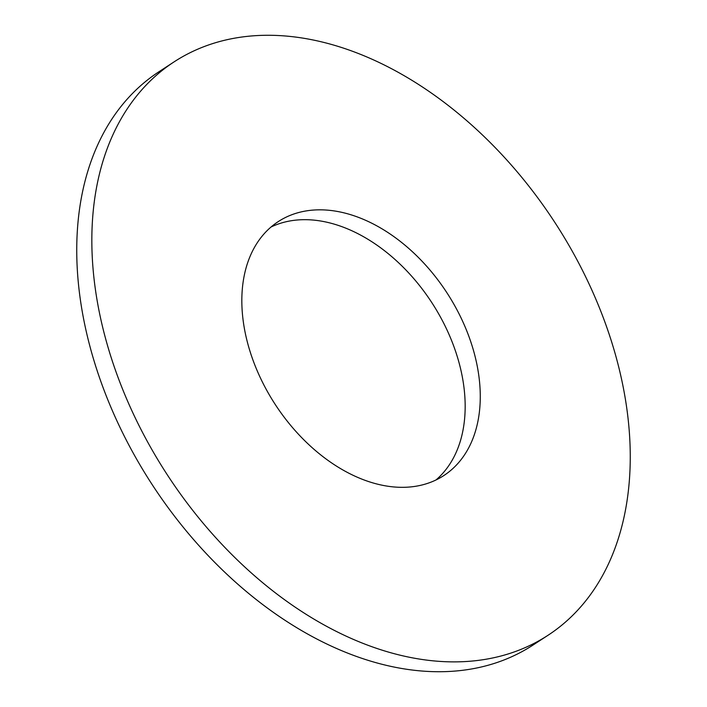 <?xml version="1.0" encoding="UTF-8"?>
<svg xmlns="http://www.w3.org/2000/svg" width="707" height="707" viewBox="0 0 707 707"><rect width="100%" height="100%" fill="white"/><g stroke="black" fill="none" stroke-linecap="round" stroke-linejoin="round"><path stroke-width="1.06" d="M91.875 245.435A342.276 231.242 -123.1 0 1 174.072 61.88A342.276 231.242 -123.1 0 1 464.119 118.414A342.276 231.242 -123.1 0 1 630.22 451.72A342.276 231.242 -123.1 0 1 548.022 635.275A342.276 231.242 -123.1 0 1 257.975 578.741A342.276 231.242 -123.1 0 1 91.875 245.435M548.022 635.275L532.928 645.12A342.276 231.242 -123.1 0 1 242.881 588.586A342.276 231.242 -123.1 0 1 76.78 255.28A342.276 231.242 -123.1 0 1 158.978 71.725L174.072 61.88M271.02 227.027A151.581 102.409 -123.1 0 1 396.406 260.742A151.581 102.409 -123.1 0 1 465.153 404.104A151.581 102.409 -123.1 0 1 435.98 479.973M480.256 394.259A151.581 102.409 -123.1 0 1 443.855 475.546A151.581 102.409 -123.1 0 1 315.402 450.509A151.581 102.409 -123.1 0 1 241.847 302.896A151.581 102.409 -123.1 0 1 278.249 221.609A151.581 102.409 -123.1 0 1 406.693 246.646A151.581 102.409 -123.1 0 1 480.256 394.259"/></g></svg>
